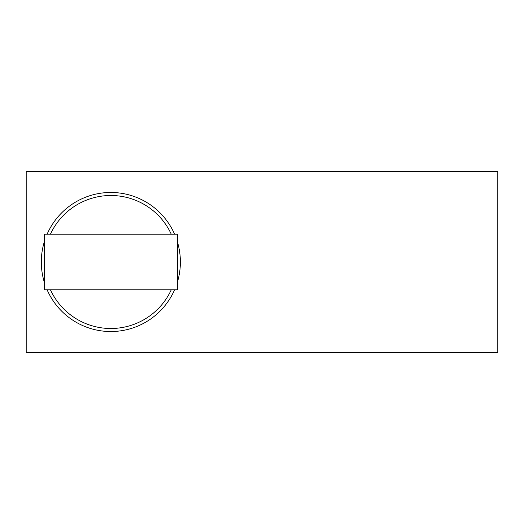 <?xml version="1.0" encoding="UTF-8"?>
<svg xmlns="http://www.w3.org/2000/svg" width="524" height="524" viewBox="0 0 524 524"><rect width="100%" height="100%" fill="white"/><g stroke="black" fill="none" stroke-linecap="round" stroke-linejoin="round"><path stroke-width="0.79" d="M171.256 234.189A66.509 66.509 0 0 0 50.435 234.189M50.435 289.811A66.509 66.509 0 0 0 171.256 289.811M174.571 289.811A69.528 69.528 0 0 1 47.121 289.811M44.337 282.279A69.528 69.528 0 0 1 44.337 241.721M47.121 234.189A69.528 69.528 0 0 1 174.571 234.189M44.337 234.189L44.337 289.811L177.354 289.811L177.354 234.189L44.337 234.189M497.8 352.691L497.8 171.309L26.2 171.309L26.2 352.691L497.8 352.691M177.354 241.721A69.528 69.528 0 0 1 177.354 282.279"/></g></svg>
